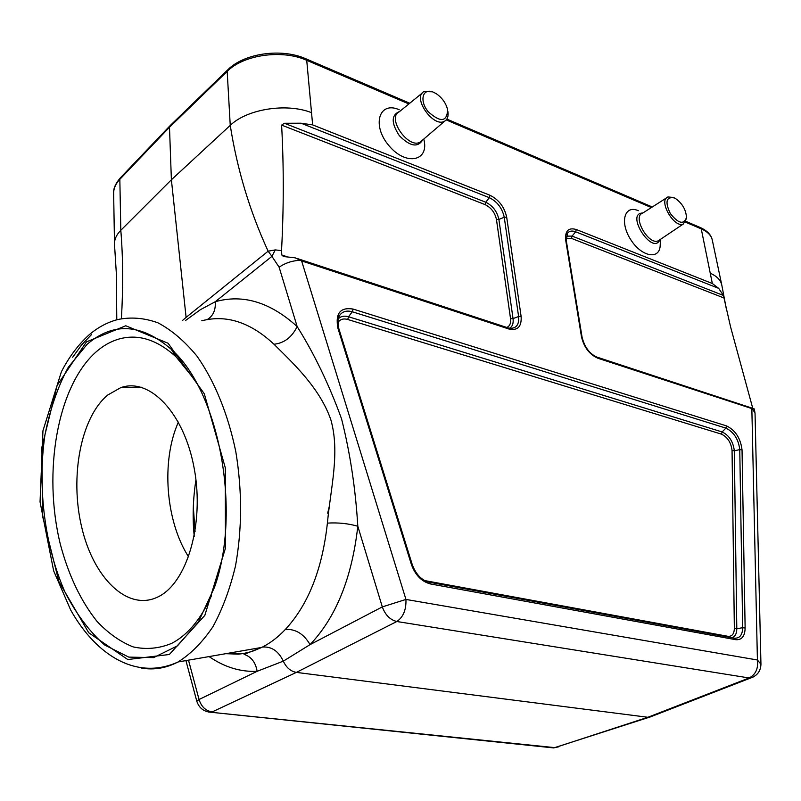 <?xml version="1.0" encoding="UTF-8"?>
<svg xmlns="http://www.w3.org/2000/svg" width="801" height="801" viewBox="0 0 801 801"><rect width="100%" height="100%" fill="white"/><g stroke="black" fill="none" stroke-linecap="round" stroke-linejoin="round"><path stroke-width="1.2" d="M87.109 344.31C113.362 321.852 141.417 323.524 171.274 349.316C218.993 391.008 241.792 511.108 214.478 587.343L198.408 621.966L177.472 645.846L153.592 657.621L128.741 657.11L104.751 645.065C89.692 631.859 76.536 614.417 65.292 592.74C44.826 546.813 37.307 487.899 44.886 435.283C49.902 409.701 57.672 387.083 68.185 367.439L87.109 344.31M327.679 513.181L329.401 505.922M195.935 479.769C192.951 499.313 192.38 518.167 194.232 536.33M601.651 613.105L601.471 613.796M182.458 320.51L186.102 317.376L171.384 179.784L120.811 230.308C123.044 257.301 123.244 286.738 121.412 318.608M186.102 317.376L268.125 251.194L275.284 249.912L271.929 256.36L268.125 251.194C249.772 211.264 237.146 169.321 230.247 125.367L171.384 179.784L169.492 127.239L119.84 179.314L120.811 230.308C116.796 234.383 114.683 238.628 114.483 243.033L114.663 245.947M408.88 103.95L306.723 60.305L312.65 124.896L490.012 195.284C498.853 199.699 504.41 206.998 506.683 217.161L521.111 316.405C521.781 326.658 517.706 330.863 508.855 329.001L301.617 260.926L295.179 257.832L283.474 256.52L281.822 255.008L281.531 250.633C283.814 207.799 283.834 165.947 281.612 125.096L284.425 123.264L485.766 202.232L489.311 197.667L301.026 123.204L284.425 123.264M755.033 413.196L752.359 408.74L597.866 358.237C589.466 354.493 584.009 347.344 581.476 336.78L565.676 240.08C564.935 230.808 568.48 227.284 576.309 229.527L712.339 283.514L701.255 228.876L685.476 222.127M638.327 210.703C624.55 204.475 619.463 222.127 630.587 239.399C641.371 256.871 659.714 260.255 660.194 245.396L660.214 244.786M399.218 109.757C379.053 100.626 371.444 125.397 388.986 145.712C406.057 166.368 429.807 161.141 423.759 139.074L423.759 139.074M651.944 716.284L647.889 717.275L296.39 672.389C290.603 671.338 286.257 667.593 283.334 661.145L257.131 671.308C240.47 672.079 224.45 667.163 209.061 656.58M726.307 308.775L721.841 285.316C720.91 280.36 717.135 276.365 710.517 273.331M712.339 283.514L718.687 288.37L575.639 231.799L572.094 236.095L723.403 295.449L718.687 288.37M723.403 295.449L730.632 327.108L752.77 408.35M311.128 112.52C286.247 102.808 246.998 109.066 230.247 125.367L227.184 71.389L169.492 127.239L170.152 125.607L227.544 70.017M301.026 123.204L312.65 124.896M275.284 249.912L281.531 250.633M300.615 260.285C292.475 260.575 285.316 262.898 279.138 267.224L271.929 256.36L215.279 301.717C215.779 310.187 213.056 316.145 207.109 319.609M273.972 344.24C284.195 343.148 291.914 337.251 297.151 326.538C314.372 354.002 329.161 384.74 341.526 418.773C350.107 452.795 355.534 488.62 357.807 526.237C351.959 577.881 336.03 617.351 310.047 644.625L283.334 661.145C278.478 651.063 271.529 646.367 262.478 647.058C270.618 642.863 278.267 636.975 285.416 629.376C308.315 604.655 322.312 569.231 327.399 523.113C330.673 487.779 340.115 452.615 330.883 419.894C319.819 387.804 292.765 362.933 273.972 344.24C250.423 322.252 226.353 314.433 201.782 320.78M285.416 629.376C295.689 628.905 303.899 633.991 310.047 644.625L382.317 606.908C385.281 615.018 390.127 619.884 396.835 621.506L296.39 672.389L212.155 711.929C205.697 710.827 201.331 706.692 199.049 699.513L257.131 671.308C255.619 662.377 251.284 656.74 244.095 654.377L262.478 647.058M753.1 677.075L749.135 677.966L396.835 621.506C403.253 617.15 406.297 609.791 405.947 599.438L757.416 660.004L751.849 408.81M188.495 660.154L199.049 699.513L196.796 701.215C199.069 708.054 203.844 711.749 211.104 712.279L554.893 747.643L558.697 746.802M185.452 320.55L200.43 309.667L215.279 301.717C242.963 293.907 270.247 302.177 297.151 326.538L279.138 267.224M752.359 408.74L754.262 408.921L755.033 413.146M225.732 653.686L238.318 654.137L243.414 653.536L251.884 651.513L261.767 647.428L178.062 661.966C166.097 668.174 153.902 670.217 141.477 668.084M240.48 653.936L226.112 653.616M327.399 523.113C338.062 522.452 348.205 523.494 357.807 526.237L382.317 606.908L405.947 599.438L301.617 260.926M597.796 613.125L597.906 612.415M433.741 92.345C422.838 87.269 418.873 100.365 428.135 111.649C440.48 122.713 446.978 122.082 447.629 109.747C446.027 103.309 442.332 98.012 436.535 93.877L433.741 92.345M432.29 91.795L424.079 91.544C411.704 97.191 433.651 128.49 444.755 121.091C447.579 119.309 448.62 116.075 447.879 111.379M674.272 197.897C666.222 196.585 664.87 201.752 670.237 213.406C678.297 223.559 683.704 224.981 686.447 217.662C686.137 210.052 682.552 203.714 675.684 198.628L674.272 197.897M673.07 197.446L668.034 196.956C657.811 199.9 674.001 228.555 683.333 224.01L686.397 218.523M195.084 380.325L176.22 357.006C156.896 339.374 137.502 333.466 118.037 339.294C110.298 341.697 103.039 345.852 96.24 351.769C57.322 385.992 42.583 472.039 60.315 544.189C68.516 575.178 80.741 600.9 96.991 621.356C108.245 633.281 120.28 641.791 133.086 646.878C146.112 649.771 158.978 648.6 171.684 643.363L173.637 642.312C188.796 633.681 201.401 618.152 211.464 595.724M107.765 395.013L120.701 387.674C149.577 377.161 184.25 412.905 194.273 468.765C204.635 524.485 186.683 583.919 157.527 597.125C127.339 611.563 93.417 577.771 81.702 527.218C69.647 476.815 80.721 417.301 107.765 395.013M178.403 422.087C161.011 460.825 165.557 521.211 188.625 556.905M172.495 351.228L177.552 355.794M86.458 341.877L57.101 385.501L41.892 447.168L42.563 516.174L58.894 581.616L88.711 632.73L127.759 659.533L169.341 654.497L204.826 615.398L225.431 548.264L225.311 467.874L204.295 393.772L168.08 343.239L125.767 325.767L86.458 341.877M726.337 636.014L726.327 636.685M193.321 506.813L195.074 531.584M558.838 605.977L558.718 605.216M725.716 636.575L725.726 635.904M506.763 327.439C509.796 326.167 511.058 323.264 510.537 318.718L496.46 219.534C494.928 212.575 491.123 207.609 485.076 204.605L281.612 125.096M281.822 255.008L287.068 256.731M424.71 580.585L727.819 636.284C731.984 636.665 734.157 634.032 734.347 628.385L732.054 450.512C731.093 442.573 727.568 437.116 721.481 434.152L347.734 319.469C343.218 318.237 339.914 319.339 337.802 322.763M651.373 207.559L446.227 119.91M353.061 309.056L726.547 425.912C735.418 430.277 740.585 438.277 742.036 449.892L745.13 628.044C744.9 636.324 741.736 640.199 735.648 639.669L430.568 583.969C421.666 581.676 415.258 575.128 411.344 564.335L337.922 328.26C335.168 313.411 340.215 307.013 353.061 309.056L352.28 311.779L348.525 316.755L722.142 431.949L725.886 428.114L352.28 311.779C346.633 310.187 342.397 311.439 339.554 315.514L338.683 317.226M550.718 747.603L554.893 747.643L647.889 717.275L749.135 677.966C755.653 674.592 758.417 668.605 757.416 660.004L760.95 664.209L755.033 413.126M721.721 284.735L712.389 240.53C711.458 235.614 707.744 231.729 701.255 228.876L699.964 227.384L685.846 221.346M169.842 125.927L120.52 177.702L119.84 179.314C115.905 183.499 113.832 187.945 113.632 192.651L113.662 194.453M306.723 60.305C282.252 49.241 243.534 54.668 227.184 71.389L227.864 69.707C244.415 53.126 281.572 47.99 305.692 58.713L306.723 60.305M185.922 660.595L196.866 701.446M649.04 717.326L553.741 747.924L208.4 711.999M117.557 319.589C130.763 316.795 144.24 317.877 157.987 322.833C171.654 330.082 184.62 341.146 196.886 356.024C214.448 380.835 228.095 414.087 235.834 451.824C242.252 491.063 242.132 529.111 235.504 565.957C229.977 588.995 222.448 609.261 212.906 626.742C202.433 642.252 190.818 653.986 178.062 661.966C137.241 680.7 96.52 656.009 70.698 610.052L53.637 570.803L40.05 501.917L42.944 430.798L61.367 371.814C68.896 357.216 77.997 345.011 88.681 335.219C97.472 327.579 107.104 322.372 117.557 319.589M72.691 357.246L81.682 344.82L91.634 334.468M734.347 628.385L736.8 628.695L742.677 627.724L739.764 449.601L734.327 450.813L736.8 628.695C736.75 633.641 735.158 636.655 732.004 637.726M429.536 582.277L734.167 638.127C739.623 638.607 742.457 635.143 742.677 627.724L745.13 628.044M724.064 298.012L571.423 238.358L566.077 238.588M506.683 217.161L504.25 217.261L498.883 219.434L513.04 318.588L518.607 316.525L504.25 217.261C502.217 208.15 497.241 201.612 489.311 197.667L490.012 195.284M338.142 318.998C340.705 316.255 344.16 315.514 348.525 316.755L347.734 319.469M411.344 564.335L412.205 564.435C415.298 572.985 420.104 578.662 426.613 581.486L429.236 582.217L430.568 583.969M721.481 434.152L722.142 431.949C729.14 435.374 733.205 441.661 734.327 450.813L732.054 450.512M742.036 449.892L739.764 449.601C738.472 439.188 733.846 432.019 725.886 428.114L726.547 425.912M485.076 204.605L485.766 202.232C492.735 205.687 497.111 211.424 498.883 219.434L496.46 219.534M508.285 327.939L509.917 328.32C516.405 328.49 519.298 324.555 518.607 316.525L521.111 316.405M510.537 318.718L513.04 318.588C513.611 323.304 512.45 326.528 509.566 328.26M576.309 229.527L575.639 231.799C572.144 230.488 569.451 230.908 567.559 233.061L566.828 234.192M566.227 236.155L572.094 236.095L571.423 238.358M297.131 258.483L507.834 327.789L508.855 329.001M597.866 358.237L596.805 357.056C589.566 353.782 584.67 347.223 582.107 337.361L581.476 336.78M565.676 240.08L566.297 240.721L582.107 337.361M337.922 328.26L338.843 328.65L412.185 564.385M734.167 638.127L735.648 639.669M728.079 637.015L727.819 636.284M586.012 610.963L585.891 610.212M567.809 606.888L567.929 607.649M399.699 111.439C391.188 114.853 391.058 122.933 399.329 135.669C409.942 146.393 417.711 147.845 422.628 140.025M422.337 92.966L399.208 111.84C386.282 117.837 408.75 149.757 420.365 141.957L422.157 140.425M642.792 213.026C624.77 212.956 652.665 256.3 659.944 239.699M666.562 197.887L642.662 213.106C631.949 216.28 648.49 245.617 658.282 240.801L659.814 239.779M116.786 319.799L116.375 274.042L114.473 243.844M114.483 243.033L113.632 192.651C113.442 188.295 115.634 183.419 120.22 178.022M649.381 717.285L750.627 678.006C757.265 675.724 760.7 671.128 760.95 664.209M338.533 317.627L339.554 315.514C337.802 316.375 337.551 320.72 338.813 328.55M566.738 234.403L567.559 233.061L566.297 240.721M597.266 357.206L753.631 408.64M652.274 206.988L446.848 119.099M409.762 103.229L306.142 58.904M700.485 227.614C707.033 230.648 710.938 234.623 712.179 239.559M444.755 121.091L422.017 140.545M660.445 239.359L660.194 245.396M683.333 224.01L659.644 239.899M686.447 217.662L686.367 219.023M176.22 357.006L171.274 349.316M141.136 387.223L120.701 387.674"/></g></svg>
